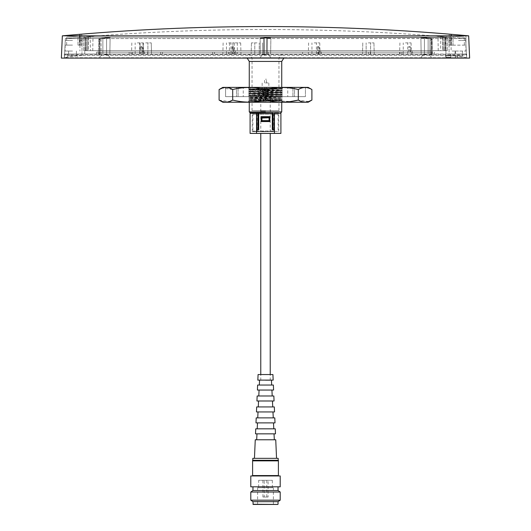 <?xml version="1.0" encoding="UTF-8"?>
<svg xmlns="http://www.w3.org/2000/svg" width="531" height="531" viewBox="0 0 531 531"><rect width="100%" height="100%" fill="white"/><g stroke="black" fill="none" stroke-linecap="round" stroke-linejoin="round"><path stroke-width="0.4" stroke-dasharray="2.65 1.99" d="M252.962 486.821L278.038 486.821L252.962 486.821M280.209 492.018L250.791 492.018M278.038 490.531L252.962 490.531M278.191 460.284L252.809 460.284L278.191 460.284M278.038 501.669L252.962 501.669M280.209 500.182L250.791 500.182M257.429 504.45L265.5 504.45L257.429 504.45L265.5 504.264L257.615 504.264L257.615 487.75L273.385 487.75L257.615 487.75M273.571 504.45L265.5 504.45L273.571 504.45L265.5 504.264L273.385 504.264L273.385 487.75M258.65 487.75L272.35 487.75L258.65 487.75L258.65 480.323L272.35 480.323L258.65 480.323M272.35 487.75L272.35 480.323M268.095 497.029L262.905 497.029L268.095 497.029L268.095 480.323L262.905 480.323L268.095 480.323M262.905 497.029L262.905 480.323M264.199 497.029L266.801 497.029L264.199 497.029L264.199 480.323L266.801 480.323L264.199 480.323M266.801 497.029L266.801 480.323M280.209 486.821L250.791 486.821M250.791 475.962L280.209 475.962M252.603 475.962L252.603 475.57L278.397 475.57L278.397 475.962M252.603 475.57L252.603 460.284L278.397 460.284L278.397 475.57M252.603 460.868L278.397 460.868M252.809 458.333L278.191 458.333M278.038 504.264L252.962 504.264M277.852 504.45L253.148 504.45M255.258 439.774L275.742 439.774M265.5 458.333L276.545 458.333L265.5 458.333M255.517 433.84L275.483 433.84M255.73 428.829L275.27 428.829M255.988 422.888L275.012 422.888M256.207 417.877L274.792 417.877M256.46 411.943L274.54 411.943M256.679 406.932L274.321 406.932M256.938 400.991L274.062 400.991M257.15 395.98L273.85 395.98M257.409 390.046L273.591 390.046M257.621 385.035L273.379 385.035M257.834 380.116L273.166 380.116M258.079 374.547L272.921 374.547M265.5 439.774L256.685 439.774L265.5 439.774M265.5 428.829L257.21 428.829L265.5 428.829M265.5 417.877L257.741 417.877L265.5 417.877M265.5 406.932L258.272 406.932L265.5 406.932M265.5 395.98L258.796 395.98L265.5 395.98M265.5 385.035L259.327 385.035L265.5 385.035M452.989 45.148L465.853 45.148L451.025 45.148L452.989 45.148L452.989 36.168L458.499 36.652L451.025 36.002L452.989 36.168L452.989 45.148M458.499 36.652C466.032 37.303 466.032 37.303 458.499 36.652C466.032 37.303 466.032 37.303 458.499 36.652M458.499 40.509L466.012 40.509L458.499 40.509M458.499 34.98C468.077 35.809 468.077 35.809 458.499 34.98C468.077 35.809 468.077 35.809 458.499 34.98L451.516 34.369L458.499 34.98M451.025 36.002L450.799 45.148L451.025 36.002M450.746 45.148L449.286 45.148L450.746 45.148L450.713 40.509L449.126 40.509L451.416 40.509L450.713 40.509L450.746 45.148M450.733 34.303C448.788 34.137 448.788 34.137 450.733 34.303C448.788 34.137 448.788 34.137 450.733 34.303L451.516 34.369L450.733 34.303L450.713 40.509L450.733 34.303M72.501 45.108L65.147 45.108L72.501 45.108M72.501 36.606C64.968 37.263 64.968 37.263 72.501 36.606C64.968 37.263 64.968 37.263 72.501 36.606L78.011 36.128L72.501 36.606M72.501 40.469L64.988 40.469L72.501 40.469M79.484 34.329L72.501 34.933C62.923 35.769 62.923 35.769 72.501 34.933C62.923 35.769 62.923 35.769 72.501 34.933L80.267 34.263C82.212 34.097 82.212 34.097 80.267 34.263C82.212 34.097 82.212 34.097 80.267 34.263L79.484 34.329L79.584 40.469L81.874 40.469L79.584 40.469L79.431 45.108L80.254 45.108L79.431 45.108L79.484 34.329M78.011 45.108L79.975 45.108L78.011 45.108L78.011 36.128L79.975 35.962L78.011 36.128L78.011 45.108M79.975 35.962L80.201 45.108L79.975 35.962M80.254 45.108L81.714 45.108L80.254 45.108L80.287 40.469L80.254 45.108M265.5 111.138L260.767 111.138L265.5 111.138M265.5 110.614C258.318 110.614 258.318 110.614 265.5 110.614C258.318 110.614 258.318 110.614 265.5 110.614L252.046 110.614L265.5 110.614C272.682 110.614 272.682 110.614 265.5 110.614C272.682 110.614 272.682 110.614 265.5 110.614L278.954 110.614L265.5 110.614M248.462 54.016L282.538 54.016L248.462 54.016M431.69 54.016L465.023 54.016L449.12 54.016L448.901 37.09L465.647 38.551L448.901 37.09L449.12 54.016L450.706 54.016L449.12 54.016L450.706 54.016L450.706 57.726C445.562 57.726 445.562 57.726 450.706 57.726C445.562 57.726 445.562 57.726 450.706 57.726C455.844 57.726 455.844 57.726 450.706 57.726C455.844 57.726 455.844 57.726 450.706 57.726L464.067 57.726L444.208 57.726L450.706 57.726L450.706 55.868L462.488 55.868L445.788 55.868L450.706 55.868L450.706 54.016L462.395 54.016L455.08 54.016L455.113 51.049L455.08 54.016L450.706 54.016L462.488 54.016L449.213 54.016L465.003 54.016L430.96 54.016L431.291 38.451L431.657 38.378L426.274 37.728C419.311 37.396 419.311 37.575 426.274 38.252L429.944 38.451L429.911 54.016L426.274 54.016L432.499 54.388L430.96 54.016L431.384 54.016L430.96 54.016L431.291 38.451L432.234 38.551L426.274 37.728C419.311 37.396 419.311 37.575 426.274 38.252C419.311 37.575 419.311 37.396 426.274 37.728C419.311 37.396 419.311 37.575 426.274 38.252L429.944 38.451L429.911 54.016L430.389 54.016L265.5 54.016L434.371 54.016L100.611 54.016L99.795 54.388L98.759 54.388L99.569 54.016L65.977 54.016L99.31 54.016L98.501 54.388L100.352 54.016L270.611 54.016L266.436 54.016L266.708 38.451L270.89 37.993L265.5 37.515L260.11 37.993L264.292 38.451L264.571 54.388L265.5 54.388L264.571 54.388L264.292 38.451L260.11 37.993L265.5 37.515L270.89 37.993L266.708 38.451L266.429 54.388L266.701 38.551L266.429 54.388L262.533 54.388L268.467 54.388L265.5 54.388L268.467 54.388L265.5 54.388L266.429 54.388L266.436 54.016L430.648 54.016M469.63 58.098L64.45 58.098L64.596 54.885L82.776 55.503C72.528 56.206 66.541 56.95 64.815 57.726L466.185 57.726C464.459 56.95 458.472 56.206 448.224 55.503L466.404 54.885L466.371 54.016L465.003 54.016L466.371 54.016L465.647 38.551L466.404 54.839L265.5 54.441L64.596 54.839L64.337 57.726L466.537 57.726L466.55 58.098L61.37 58.098M64.337 58.098L64.457 55.503M65.997 54.016L81.927 54.016L82.146 37.09C85.962 36.772 85.962 36.772 82.146 37.09C85.962 36.772 85.962 36.772 82.146 37.09L65.353 38.551L64.629 54.016L81.927 54.016L82.146 37.09L65.353 38.551L64.629 54.016L65.977 54.016M245.601 57.726L285.399 57.726L245.601 57.726M265.5 131.681L260.767 131.681L265.5 131.681M265.5 131.588C259.387 131.588 259.387 131.588 265.5 131.588C259.387 131.588 259.387 131.588 265.5 131.588C271.613 131.588 271.613 131.588 265.5 131.588C271.613 131.588 271.613 131.588 265.5 131.588M265.5 112.877L260.767 112.877L265.5 112.877M265.5 113.402C258.318 113.402 258.318 113.402 265.5 113.402C258.318 113.402 258.318 113.402 265.5 113.402L257.15 113.402L265.5 113.402C272.682 113.402 272.682 113.402 265.5 113.402C272.682 113.402 272.682 113.402 265.5 113.402L273.85 113.402L265.5 113.402M265.5 112.844L250.187 112.844L265.5 112.844M266.111 101.381L248.727 100.764L282.273 99.835L248.727 98.905L282.273 97.976L248.727 97.047L282.273 96.131L281.729 95.812L251.435 96.596C246.875 96.795 251.561 97 265.5 97.206L281.735 97.671L265.5 98.135C249.145 98.374 245.528 98.613 254.628 98.846L281.729 99.523L249.271 100.445L265.5 100.837L281.735 100.293L249.265 99.37L282.273 98.135L248.72 99.058L282.28 99.981L248.72 100.91L266.111 101.381L249.019 101.082L261.099 100.837M282.266 96.124L248.72 95.202L282.273 94.272L248.727 93.35L282.28 92.421L248.727 91.491L282.28 90.562L248.72 89.633L282.28 88.71L257.343 88.232L282.273 88.856L248.727 89.785L282.273 90.715L279.565 91.166L249.271 91.949L281.729 92.879L249.271 93.808L281.735 94.724L249.271 95.666L281.735 96.576L251.435 97.352C246.882 97.565 251.575 97.77 265.5 97.976L281.735 98.441L281.735 97.671L282.273 97.976M264.889 88.232L265.5 88.239C285.286 88.418 286.773 88.597 269.96 88.777L282.273 88.856M282.273 88.697L249.271 89.314L265.5 89.785C279.432 89.991 284.118 90.197 279.565 90.409L249.271 91.173L249.265 91.943M249.271 91.173L248.734 91.637L280.029 90.854L279.565 90.409L281.735 90.25L281.729 91.027L279.565 91.166C284.118 90.96 279.432 90.761 265.5 90.555L249.265 90.084L281.729 89.168L281.735 87.383M265.5 88.777L249.265 88.777L265.5 88.777M249.271 91.949L282.28 92.56L248.727 93.489L282.273 94.412L248.727 95.354L282.273 96.27L281.729 96.589L281.735 95.826L249.265 94.89L281.735 93.967L249.265 93.038L281.729 92.095L249.265 91.186M282.266 94.266L281.729 93.954L281.729 94.73L282.273 94.272M248.734 93.337L249.271 93.031L249.265 93.795M248.727 95.195L249.271 94.883L249.265 95.653M282.273 96.131L250.971 97.04L251.435 96.596L249.271 96.735L249.271 97.518L248.727 97.206L282.273 98.135M248.72 97.06L251.435 97.352L249.265 97.512M265.5 82.936L268.839 82.936L265.5 82.936M265.5 79.225L266.429 79.225L265.5 79.225M265.5 90.356L270.233 90.356L265.5 90.356M368.361 42.878L373.93 42.878L368.361 42.878M368.361 54.016L362.5 54.016L368.361 54.016M405.478 42.878L411.047 42.878L405.478 42.878M405.478 54.016L411.339 54.016L410.231 54.016L410.204 46.595L408.777 46.595L408.916 54.016L399.624 54.016L405.478 54.016M235.107 54.016L240.968 54.016L235.107 54.016M235.107 42.878L240.676 42.878L235.107 42.878M228.695 42.878L234.264 42.878L228.695 42.878M232.107 46.595L234.602 54.016L226.471 54.016L234.556 54.016L233.448 54.016L233.421 46.595L231.994 46.595L233.308 46.595M137.396 42.878L142.965 42.878L137.396 42.878M131.887 54.016L130.984 54.016L130.984 52.157L131.9 52.157L131.887 54.016L140.828 54.016L140.688 46.595L142.003 46.595L142.142 54.016L143.257 54.016L132.631 54.016L132.617 52.157L262.825 52.157L262.719 54.016L254.787 54.016L262.719 54.016L262.719 52.157L262.719 54.016L257.017 54.016L262.719 54.016L262.719 52.157L262.719 54.016L132.631 54.016M314.179 42.878L319.748 42.878L314.179 42.878M313.602 54.016L368.454 54.016L268.281 54.016L368.454 54.016L268.281 54.016L268.281 52.157L313.708 52.157L313.602 54.016L308.319 54.016L317.611 54.016L317.472 46.595L318.786 46.595L318.925 54.016L320.04 54.016L318.66 54.016L318.554 52.157L400.016 52.157L268.281 52.157L370.313 52.157L370.313 54.016L400.016 54.016L318.66 54.016M408.777 46.595L410.091 46.595M145.673 42.878L151.242 42.878L145.673 42.878M147.645 54.016L129.133 54.016L129.133 52.157L98.507 52.157L98.507 54.016L98.507 52.157L262.719 52.157L98.507 52.157L262.719 52.157L262.719 54.016L262.719 52.157L214.544 52.157L268.281 52.157L268.281 54.016L268.281 52.157L316.456 52.157L302.617 52.157L316.456 52.157L316.456 54.016L302.617 54.016L316.456 54.016L316.456 52.157L268.281 52.157L432.493 52.157L432.493 54.016L432.493 52.157L268.281 52.157L432.493 52.157L268.281 52.157L268.281 54.016L268.281 52.157L268.281 54.016L268.281 52.157L268.281 54.016L370.313 54.016L370.313 52.157L400.016 52.157L400.016 54.016L400.016 52.157L268.281 52.157L268.281 54.016L268.281 52.157L368.454 52.157L368.454 54.016L368.454 52.157L268.281 52.157L368.454 52.157L268.281 52.157L268.281 54.016L268.281 52.157L262.719 52.157L262.719 54.016L262.719 52.157L130.984 52.157L262.719 52.157L262.719 54.016L98.507 54.016L432.493 54.016L214.544 54.016L262.719 54.016L262.719 52.157L130.984 52.157L130.984 54.016L262.719 54.016L262.719 52.157L151.448 52.157L151.488 54.016L143.443 54.016L151.501 54.016L151.454 52.157L129.133 52.157L129.133 54.016L147.718 54.016L145.673 54.016L147.645 54.016L147.684 52.157M232.133 54.016L231.994 46.595M257.017 42.878L251.448 42.878L257.017 42.878M313.708 52.157L318.554 52.157M147.757 52.157L147.718 54.016M151.448 52.157L151.242 42.878L151.481 52.157M451.078 45.108L449.219 45.108L451.31 45.108L451.31 34.309L451.078 51.049L458.499 51.049L451.078 51.049M451.31 34.309L458.499 34.933C468.07 35.769 468.07 35.769 458.499 34.933M79.69 34.309L79.69 45.108L81.781 45.108L79.69 45.108L79.69 34.309L72.501 34.933C62.93 35.769 62.93 35.769 72.501 34.933M81.714 34.143L81.714 45.108M72.501 51.049L65.081 51.049L72.501 51.049M265.5 37.82C263.104 37.927 263.104 38.04 265.5 38.146C263.104 38.04 263.104 37.927 265.5 37.82C263.104 37.927 263.104 38.04 265.5 38.146C263.104 38.04 263.104 37.927 265.5 37.82C267.896 37.933 267.896 38.04 265.5 38.146C267.896 38.04 267.896 37.927 265.5 37.82C267.896 37.933 267.896 38.04 265.5 38.146C267.896 38.04 267.896 37.927 265.5 37.82M426.274 54.388L423.3 54.388L426.274 54.388M426.274 37.893C423.877 37.781 423.877 37.84 426.274 38.073C423.877 37.84 423.877 37.781 426.274 37.893C423.877 37.781 423.877 37.84 426.274 38.073C423.877 37.84 423.877 37.781 426.274 37.893C428.67 38.126 428.67 38.186 426.274 38.073C428.67 38.186 428.67 38.126 426.274 37.893C428.67 38.126 428.67 38.186 426.274 38.073C428.67 38.186 428.67 38.126 426.274 37.893M104.726 54.388L107.7 54.388L104.726 54.388M104.726 38.073C102.33 38.186 102.33 38.126 104.726 37.893C102.33 38.126 102.33 38.186 104.726 38.073C102.33 38.186 102.33 38.126 104.726 37.893C102.33 38.126 102.33 38.186 104.726 38.073C107.123 37.84 107.123 37.781 104.726 37.893C107.123 37.781 107.123 37.84 104.726 38.073C107.123 37.84 107.123 37.781 104.726 37.893C107.123 37.781 107.123 37.84 104.726 38.073M455.113 51.049L465.919 51.049L455.113 51.049M265.5 52.157L96.629 52.157L265.5 52.157M90.177 36.433L85.617 36.964L85.843 50.677L90.429 50.677L83.759 50.677L447.241 50.677L83.759 50.677L85.843 50.677L85.617 36.964L90.177 36.433L90.429 50.677M265.5 37.402L446.166 37.402C448.137 37.402 447.872 37.256 445.383 36.964C439.31 36.261 439.31 36.261 445.383 36.964C439.31 36.261 439.31 36.261 445.383 36.964C447.872 37.256 448.137 37.402 446.166 37.402L265.5 37.402M426.274 54.016L421.163 54.016L426.274 54.016M100.352 54.016L109.837 54.016L99.616 54.016L109.837 54.016L101.089 54.016L101.056 38.451L104.726 38.252C111.689 37.575 111.689 37.396 104.726 37.728L99.709 38.451L100.04 54.016L99.31 54.016M99.569 54.016L100.04 54.016L99.709 38.451L98.766 38.551L104.726 37.728C111.689 37.396 111.689 37.575 104.726 38.252C111.689 37.575 111.689 37.396 104.726 37.728C111.689 37.396 111.689 37.575 104.726 38.252L100.113 38.551L101.056 38.451L101.089 54.016L100.611 54.016M431.464 54.388L430.887 38.551L429.944 38.451L266.701 38.551L430.887 38.551L431.617 54.388L432.652 54.388L432.234 38.551L432.499 54.388M465.647 38.551L432.234 38.551L465.647 38.551M468.661 35.829L62.339 35.829M67.862 54.016L67.862 55.868L72.501 55.868L67.862 55.868L66.01 57.726L79 57.726L66.01 57.726M265.5 54.739L262.533 54.739L265.5 54.739M426.274 54.739L423.3 54.739L426.274 54.739M104.726 54.739L107.7 54.739L104.726 54.739M77.141 54.016L77.141 55.868L72.501 55.868L77.141 55.868L79 57.726M426.274 57.726L420.705 57.726L426.274 57.726M104.726 57.726L110.295 57.726L104.726 57.726M265.5 380.329L270.233 380.329L265.5 380.329M265.5 133.407L270.233 133.407L265.5 133.407M265.5 131.403L257.15 131.403L265.5 131.403M261.922 117.763L261.883 120.637L261.922 117.763M269.078 118.055L269.084 117.298L261.916 117.298L269.117 117.298L269.117 120.637L269.078 118.055L261.922 118.055M248.727 100.917L249.019 101.089L247.871 102.231L265.5 102.231L247.871 102.231M265.5 102.231L283.129 102.231L265.5 102.231M273.545 101.381L261.133 100.837M265.5 100.837L281.735 100.837L265.5 100.837M265.5 87.383C242.767 87.383 242.767 87.383 265.5 87.383C242.767 87.383 242.767 87.383 265.5 87.383C288.233 87.383 288.233 87.383 265.5 87.383C288.233 87.383 288.233 87.383 265.5 87.383M257.343 88.232L269.974 88.777M248.727 99.065L249.271 99.377L249.265 98.6L254.628 98.846M228.695 54.016L222.841 54.016L228.695 54.016M410.204 46.595L412.7 53.087L411.386 53.087L408.897 46.595M145.673 54.016L139.812 54.016L145.673 54.016M233.421 46.595L235.917 53.087L234.602 53.087M257.017 54.016L251.156 54.016L257.017 54.016M142.003 46.595L144.611 53.087L143.297 53.087L140.688 46.595M142.122 46.595L140.808 46.595M144.611 53.087L144.611 54.016L143.297 54.016L143.297 53.087M318.786 46.595L321.394 53.087L320.087 53.087L317.472 46.595M318.905 46.595L317.591 46.595M321.394 53.087L321.394 54.016L320.087 54.016L320.087 53.087M410.231 54.016L412.7 54.016L412.7 53.087M412.7 54.016L411.386 54.016L411.386 53.087M411.386 54.016L408.916 54.016M233.448 54.016L234.602 54.016M235.917 54.016L235.917 53.087M143.297 54.016L140.828 54.016M142.142 54.016L144.611 54.016M320.087 54.016L317.611 54.016M318.925 54.016L321.394 54.016M228.383 54.016L214.544 54.016L228.383 54.016L228.383 52.157L228.383 54.016M442.529 36.739C436.482 36.042 436.482 36.042 442.529 36.739C436.482 36.042 436.482 36.042 442.529 36.739C444.971 37.024 445.19 37.17 443.186 37.17L444.54 37.084L443.186 37.17C445.19 37.17 444.971 37.024 442.529 36.739L442.761 50.677L438.241 50.677L444.779 50.677L442.761 50.677L442.529 36.739M87.814 37.17L443.186 37.17L87.814 37.17C85.81 37.17 86.029 37.024 88.471 36.739C86.029 37.024 85.81 37.17 87.814 37.17L87.588 50.677L444.779 50.677L86.221 50.677L87.588 50.677L87.814 37.17M88.471 36.739C94.518 36.042 94.518 36.042 88.471 36.739C94.518 36.042 94.518 36.042 88.471 36.739L88.239 50.677L86.221 50.677L92.759 50.677L88.239 50.677L88.471 36.739M131.9 52.157L132.617 52.157M160.687 52.157L160.687 54.016L160.687 52.157M318.315 52.157L318.315 54.016L318.315 52.157M401.867 52.157L401.867 54.016L401.867 52.157M268.281 52.157L268.281 54.016L268.281 52.157M214.544 52.157L214.544 54.016L214.544 52.157L228.383 52.157L214.544 52.157M302.617 52.157L302.617 54.016L302.617 52.157M262.719 52.157L262.719 54.016L262.719 52.157L262.719 54.016L262.719 52.157L262.719 54.016L262.719 52.157L212.685 52.157L212.685 54.016L212.685 52.157L162.546 52.157L262.719 52.157L262.719 54.016L262.719 52.157L162.546 52.157L162.546 54.016L162.546 52.157L262.719 52.157M445.157 50.677L440.571 50.677L445.157 50.677L445.383 36.964L445.157 50.677M265.5 54.016L96.629 54.016L265.5 54.016M85.617 36.964C83.128 37.256 82.863 37.402 84.834 37.402L83.526 37.316L84.834 37.402C82.863 37.402 83.128 37.256 85.617 36.964M448.901 37.09C444.639 36.739 444.639 36.739 448.901 37.09C444.639 36.739 444.639 36.739 448.901 37.09M81.927 54.016L84.754 54.016L81.927 54.016M98.501 54.388L99.383 54.388L100.113 38.551L264.292 38.451L264.571 54.388L264.299 38.551L100.113 38.551L99.536 54.388M98.766 38.551L98.348 54.388L98.766 38.551L65.353 38.551L98.766 38.551M449.213 54.016L445.788 54.016L449.213 54.016M431.431 54.016L432.241 54.388L430.389 54.016M432.241 54.388L431.205 54.388M99.795 54.388L98.759 54.388M64.815 57.726L64.45 58.098L466.55 58.098L466.55 57.726L466.663 58.098M265.5 57.726L278.954 57.726L265.5 57.726M466.543 55.503L466.543 57.726L466.185 57.726M280.906 113.309L274.129 113.309C281.311 113.309 281.311 113.309 274.129 113.309C281.311 113.309 281.311 113.309 274.129 113.309L274.129 129.73L272.27 129.73L272.27 113.309L258.73 113.309L272.27 113.309L258.73 113.309L258.73 129.73L256.871 129.73L258.73 129.73L258.73 113.309L258.73 114.231L272.27 114.231L272.27 129.73L273.75 129.73L272.27 129.73L272.27 113.309L272.27 114.231L258.73 114.231L258.73 129.73L256.871 129.73L256.871 113.309L250.094 113.309M280.906 133.407L274.461 133.407L274.461 113.309M256.539 113.309L256.539 133.407L250.094 133.407M256.539 133.407L274.461 133.407M269.808 121.566L261.192 121.566L261.564 121.194L269.436 121.194L269.436 117.019L269.808 116.647L269.808 121.566L269.436 121.194L261.564 121.194L261.564 117.019L261.564 121.194L269.436 121.194L269.436 117.019L261.564 117.019L269.436 117.019L269.436 121.194M261.192 121.566L261.192 116.647L261.564 117.019L261.564 121.194M261.192 116.647L269.808 116.647M256.871 113.309L256.871 129.73L256.871 114.231L252.232 114.231L256.871 114.231L256.871 113.309C249.689 113.309 249.689 113.309 256.871 113.309C249.689 113.309 249.689 113.309 256.871 113.309M274.129 114.231L274.129 129.73L274.129 114.231L278.768 114.231L274.129 114.231M273.75 129.73L274.129 129.73L273.75 129.73L273.75 131.588L273.75 129.73M269.436 117.019L261.564 117.019M257.25 129.73L257.25 131.588L257.25 129.73M273.75 131.588L257.25 131.588L273.75 131.588M257.25 131.588L252.232 131.588L257.25 131.588M258.079 131.403C251.853 131.403 251.853 131.403 258.079 131.403C251.853 131.403 251.853 131.403 258.079 131.403L272.921 131.403L258.079 131.403L257.953 131.031L258.079 131.403M272.921 131.403C279.147 131.403 279.147 131.403 272.921 131.403C279.147 131.403 279.147 131.403 272.921 131.403L273.047 131.031L272.921 131.403M261.883 117.298L269.117 117.298M269.117 120.637L261.883 120.637M311.896 89.527C307.389 86.832 302.862 86.832 298.303 89.527C287.43 86.832 276.498 86.832 265.5 89.527L265.5 100.087L290.457 101.554M265.5 89.527C254.628 86.832 243.689 86.832 232.697 89.527L232.697 100.087C243.57 102.788 254.502 102.788 265.5 100.087M298.303 89.527L298.303 100.087L308.63 101.56M219.104 100.087L229.372 101.58M232.697 89.527L222.37 88.053M238.067 96.662L264.385 96.662L238.067 96.662L264.385 96.662L238.067 96.662L238.067 87.383L238.067 96.662M225.595 96.662L248.986 96.662L225.595 96.662L225.595 87.383L225.595 96.662M292.933 96.662L266.615 96.662L292.933 96.662L266.615 96.662L292.933 96.662L292.933 87.383L292.933 96.662M305.405 96.662L282.014 96.662L305.405 96.662L282.014 96.662L305.405 96.662L305.405 87.383L305.405 96.662M273.047 129.73L273.047 112.844L278.118 112.844L257.953 112.844L273.047 112.844M257.953 112.844L252.882 112.844L257.953 112.844L257.953 129.73M308.179 102.231L222.821 102.231M308.179 87.383L222.821 87.383M264.385 87.383L264.385 96.662L264.385 87.383L238.067 87.383L264.385 87.383L250.559 87.383L250.559 96.662L250.559 87.383L238.067 87.383L264.385 87.383L264.385 96.662L264.385 87.383M248.986 87.383L248.986 96.662L248.986 87.383L225.595 87.383L248.986 87.383L243.258 87.383L243.258 96.662L243.258 87.383L225.595 87.383L236.494 87.383L236.494 96.662L236.494 87.383L248.986 87.383M266.615 87.383L266.615 96.662L266.615 87.383L292.933 87.383L266.615 87.383L280.441 87.383L280.441 96.662L280.441 87.383L292.933 87.383L266.615 87.383L266.615 96.662L266.615 87.383M282.014 87.383L282.014 96.662L282.014 87.383L305.405 87.383L282.014 87.383L287.742 87.383L287.742 96.662L287.742 87.383L305.405 87.383L294.506 87.383L294.506 96.662L294.506 87.383L282.014 87.383M249.271 93.808L248.727 93.35M451.416 40.509L451.516 34.369L451.416 40.509M80.267 34.263L80.287 40.469L80.267 34.263M450.706 57.361L446 57.361L450.706 57.361M82.776 55.503L448.224 55.503M249.265 61.437L281.735 61.437M249.265 111.915L281.735 111.915M85.053 50.677L84.834 37.402L85.053 50.677M443.186 37.17L443.412 50.677L443.186 37.17M445.947 50.677L446.166 37.402L445.947 50.677M457.569 55.868L457.569 57.726L457.569 55.868M273.047 131.031L252.882 131.031L273.047 131.031M450.799 45.148L450.799 35.982L464.346 37.157L464.346 45.148M465.853 45.148L465.926 35.623L449.233 34.176L449.286 45.148M80.201 45.108L80.201 35.942L66.654 37.117L66.654 45.108M65.147 45.108L65.081 51.049M81.781 45.108L81.781 34.137L79.398 34.336M65.97 35.504L65.067 35.584M260.767 90.356L260.767 111.138L259.931 110.614M252.046 110.614L252.046 57.726L248.335 54.016M445.642 36.818L446 57.361L446.372 57.726M64.337 55.403L65.824 54.016M247.167 58.098L245.548 57.726M259.931 113.402L260.767 112.877L260.767 131.681L260.349 131.588M249.265 87.383L249.265 88.777L247.871 87.383M282.273 92.407L281.729 92.095L281.735 92.872M248.727 89.626L249.271 89.314L249.265 90.084M266.429 82.936L266.429 79.225M268.839 90.356L268.839 82.936M271.069 110.614L270.233 111.138L270.233 90.356M366.138 54.016L366.138 42.878L366.138 54.016M403.255 54.016L403.255 42.878M232.877 42.878L232.877 54.016M226.471 54.016L226.471 42.878M373.93 42.878L374.222 54.016L373.93 42.878M135.166 54.016L135.166 42.878M311.949 54.016L311.949 42.878M411.047 42.878L411.339 54.016M240.676 42.878L240.968 54.016M143.443 54.016L143.443 42.878L143.443 54.016M234.264 42.878L234.556 54.016M254.787 54.016L254.787 42.878L254.787 54.016M142.965 42.878L143.257 54.016M319.748 42.878L320.04 54.016M262.586 42.878L262.825 52.157L262.586 42.878M449.219 34.137L449.219 45.108M68.605 51.049L68.605 54.016M263.641 37.986L263.641 54.388L263.641 37.986M424.415 37.847L424.415 54.388L424.415 37.847M102.868 38.119L102.868 54.388L102.868 38.119M462.395 51.049L462.395 54.016M434.371 54.016L434.371 52.157M421.163 54.016L420.877 37.601L421.163 54.016M260.389 54.016L260.11 37.993L260.389 54.016M109.837 54.016L110.123 37.601L109.837 54.016M99.616 54.016L99.343 38.378L99.616 54.016M431.384 54.016L431.657 38.378L431.384 54.016M455.034 57.726L455.406 57.361L455.518 51.049M262.533 54.739L259.931 57.726L262.533 54.739M423.3 54.739L420.705 57.726L423.3 54.739M101.76 54.739L99.164 57.726L101.76 54.739M270.233 380.329L270.233 374.547M270.651 131.588L270.233 131.681L270.233 112.877L271.069 113.402M257.15 113.402L257.15 131.403M281.735 102.231L281.735 100.837L283.129 102.231M282.273 99.835L281.729 99.523L281.735 100.293L282.273 99.987M264.571 82.936L264.571 79.225M262.161 90.356L262.161 82.936M370.592 54.016L370.592 42.878L370.592 54.016M407.708 54.016L407.708 42.878M237.33 42.878L237.33 54.016M230.925 54.016L230.925 42.878M278.954 110.614L278.954 57.726L282.665 54.016M362.792 42.878L362.5 54.016L362.792 42.878M139.62 54.016L139.62 42.878M316.403 54.016L316.403 42.878M399.916 42.878L399.624 54.016M229.538 42.878L229.246 54.016M147.897 54.016L147.897 42.878L147.897 54.016M223.133 42.878L222.841 54.016M259.241 54.016L259.241 42.878L259.241 54.016M438.241 50.677L437.989 36.214C322.994 27.287 208.006 27.287 93.011 36.214L92.759 50.677M131.827 42.878L131.582 52.157M308.611 42.878L308.319 54.016M140.104 42.878L139.812 54.016L140.104 42.878M251.448 42.878L251.156 54.016L251.448 42.878M444.54 37.084L444.779 50.677L444.54 37.084M86.46 37.084L86.221 50.677L86.46 37.084M465.919 35.577L465.919 51.049M79.922 45.108L79.922 51.049M76.398 51.049L76.398 54.016M267.358 37.986L267.358 54.388L267.358 37.986M428.132 38.119L428.132 54.388L428.132 38.119M106.585 37.847L106.585 54.388L106.585 37.847M96.629 54.016L96.629 52.157M83.759 50.677L83.526 37.316L83.759 50.677M447.241 50.677L447.474 37.316L447.241 50.677M440.823 36.433L440.571 50.677M270.611 54.016L270.89 37.993L270.611 54.016M84.754 54.016L85.06 36.845M462.488 54.016L462.488 55.868L464.067 57.726M445.788 54.016L445.788 55.868L444.208 57.726M268.467 54.739L271.069 57.726L268.467 54.739M429.24 54.739L431.836 57.726L429.24 54.739M107.7 54.739L110.295 57.726L107.7 54.739M466.663 55.403L465.176 54.016M466.663 54.016L466.663 55.41M64.337 54.016L64.337 55.41M283.833 58.098L285.452 57.726M260.767 380.329L260.767 374.547M278.768 131.588L278.768 114.231L279.698 113.309M252.232 131.588L252.232 114.231L251.302 113.309M273.85 113.402L273.85 131.403M278.118 113.309L278.118 131.031L277.746 131.403M252.882 113.309L252.882 131.031L253.254 131.403M249.271 96.735L248.727 97.047M249.271 98.593L248.727 98.905M249.265 102.231L249.265 100.459L248.727 100.764M249.271 95.666L248.727 95.354M281.729 92.879L282.273 92.567M281.729 90.243L282.273 90.555M281.981 88.538L283.129 87.383M281.729 91.027L282.273 90.715M249.271 90.097L248.727 89.785"/><path stroke-width="0.8" d="M250.791 486.821L280.209 486.821L280.209 475.962L250.791 475.962L250.791 486.821M278.397 475.962L278.397 475.57L252.603 475.57L252.603 475.962M252.962 486.821L252.962 490.531L278.038 490.531L278.038 486.821M265.5 492.018L280.209 492.018L280.209 500.182L250.791 500.182L250.791 492.018L265.5 492.018M278.191 460.284L278.191 458.333L252.809 458.333L252.809 460.284M252.962 504.264L277.852 504.45L253.148 504.45L252.962 501.669L278.038 501.669L280.209 500.182M278.038 504.264L278.038 501.669M278.397 475.57L278.397 460.284L252.603 460.284L252.603 475.57M278.397 460.868L252.603 460.868M276.545 458.333L275.742 439.774L255.258 439.774L254.455 458.333M275.27 428.829L255.73 428.829L255.517 433.84L275.483 433.84L275.27 428.829M274.792 417.877L256.207 417.877L255.988 422.888L275.012 422.888L274.792 417.877M274.321 406.932L256.679 406.932L256.46 411.943L274.54 411.943L274.321 406.932M273.85 395.98L257.15 395.98L256.938 400.991L274.062 400.991L273.85 395.98M273.379 385.035L257.621 385.035L257.409 390.046L273.591 390.046L273.379 385.035M272.921 374.547L258.079 374.547L257.834 380.116L273.166 380.116L272.921 374.547M265.5 112.844L250.187 112.844L265.5 112.844M451.078 34.289C448.682 34.09 448.682 34.09 451.078 34.289C448.682 34.09 448.682 34.09 451.078 34.289L451.078 34.289M458.499 34.933C468.07 35.769 468.07 35.769 458.499 34.933L451.31 34.309M79.922 34.289L79.922 34.289C82.318 34.09 82.318 34.09 79.922 34.289C82.318 34.09 82.318 34.09 79.922 34.289M72.501 34.933C62.93 35.769 62.93 35.769 72.501 34.933L79.69 34.309M265.5 35.829L468.661 35.829L469.63 58.098L61.37 58.098L62.339 35.829L265.5 35.829M269.078 117.763L261.922 118.055L261.916 117.298L269.084 117.298L269.078 117.763M222.821 102.231L308.179 102.231L311.896 100.087C307.389 102.788 302.862 102.788 298.303 100.087C287.43 102.788 276.498 102.788 265.5 100.087C254.628 102.788 243.689 102.788 232.697 100.087C228.191 102.788 223.664 102.788 219.104 100.087L222.821 102.231M222.37 88.053L219.104 89.527L222.821 87.383L308.179 87.383L311.896 89.527L311.896 100.087L308.63 101.56M219.104 100.087L219.104 89.527C223.611 86.832 228.138 86.832 232.697 89.527C243.57 86.832 254.502 86.832 265.5 89.527C276.372 86.832 287.311 86.832 298.303 89.527C302.809 86.832 307.336 86.832 311.896 89.527M465.554 35.55L465.919 35.577M274.461 113.309L280.906 113.309L280.906 133.407L256.539 133.407L256.539 113.309L256.871 129.73L258.73 129.73L258.73 113.309L272.27 113.309L272.27 129.73L274.129 129.73L274.461 113.309L274.461 133.407M256.539 113.309L250.094 113.309L250.094 133.407L256.539 133.407M269.808 116.647L261.192 116.647L261.564 117.019L269.436 117.019L269.436 121.194L269.808 121.566L269.808 116.647L269.436 117.019M269.436 121.194L261.564 121.194L261.564 117.019M261.192 116.647L261.192 121.566L261.564 121.194M261.192 121.566L269.808 121.566M261.922 118.055L261.883 120.637L269.117 120.637L269.078 118.055M269.117 120.637L269.117 117.298M261.883 117.298L261.883 120.637M290.457 101.554L298.303 100.087L298.303 89.527M265.5 89.527L265.5 100.087M229.372 101.58L232.697 100.087L232.697 89.527M273.047 112.844L273.047 129.73M257.953 129.73L257.953 112.844M281.735 87.383L281.735 61.437L249.265 61.437L247.167 58.098M281.735 102.231L281.735 111.915L249.265 111.915L250.187 112.844M278.038 490.531L280.209 492.018M252.962 490.531L250.791 492.018M252.962 501.669L250.791 500.182M274.029 433.84L274.315 439.774M273.498 422.888L273.79 428.829M272.974 411.943L273.259 417.877M272.443 400.991L272.728 406.932M271.918 390.046L272.204 395.98M271.441 380.116L271.673 385.035M256.971 433.84L256.685 439.774M257.502 422.888L257.21 428.829M258.026 411.943L257.741 417.877M258.557 400.991L258.272 406.932M259.082 390.046L258.796 395.98M259.559 380.116L259.327 385.035M79.398 34.336L65.97 35.504M249.265 61.437L249.265 87.383M270.233 374.547L270.233 133.407M62.339 35.829C197.778 23.457 333.222 23.457 468.661 35.829M281.735 61.437L283.833 58.098M260.767 374.547L260.767 133.407M278.118 112.844L278.118 113.309M252.882 112.844L252.882 113.309M281.735 111.915L280.813 112.844M249.265 102.231L249.265 111.915"/></g></svg>
